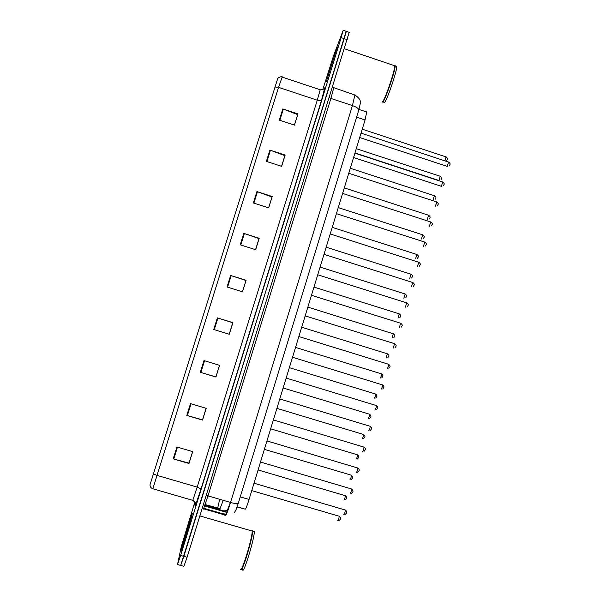 <?xml version="1.0" encoding="UTF-8"?>
<svg xmlns="http://www.w3.org/2000/svg" width="600" height="600" viewBox="0 0 600 600"><rect width="100%" height="100%" fill="white"/><g stroke="black" fill="none" stroke-linecap="round" stroke-linejoin="round"><path stroke-width="0.9" d="M366.765 111.773L365.055 119.97L249.06 499.455C247.155 505.567 245.888 508.8 245.272 509.168L237.083 507M180.803 550.898C179.303 557.535 190.958 520.088 192.135 514.5L192.218 514.08C193.298 508.822 182.123 544.8 180.855 550.658L180.803 550.898C179.303 557.535 190.958 520.088 192.135 514.5L192.218 514.08C193.298 508.822 182.123 544.8 180.855 550.658L180.803 550.898M326.295 81.742L337.26 47.152L326.295 81.742M177.637 564.57L180.69 565.44L183.863 556.35L346.178 31.312M274.74 86.992L278.55 87.345L152.843 488.76C151.005 488.1 150.06 486.78 150.007 484.8L277.815 78.21M194.647 502.688L181.335 546.39L177.502 564.533L180.637 555.435L341.168 37.612L342.975 30.818L333.465 55.972L322.837 89.453M256.913 191.58L272.228 196.5L268.688 207.855L253.358 202.95L256.913 191.58L257.445 191.76L253.89 203.115M269.91 150.097L285.142 155.062L281.632 166.335L266.37 161.377L269.91 150.097L270.435 150.278L266.903 161.55M282.81 108.907L297.968 113.917L294.48 125.108L279.3 120.113L282.81 108.907L283.327 109.095L279.825 120.285M217.358 317.873L232.897 322.657L229.282 334.267L213.72 329.49L217.358 317.873L217.897 318.038L214.26 329.655M203.978 360.585L219.593 365.332L215.947 377.025L200.317 372.293L203.978 360.585M190.5 403.627L206.197 408.322L202.522 420.105L186.81 415.418L190.5 403.627M176.925 446.978L192.69 451.635L188.993 463.5L173.197 458.865L176.925 446.978M243.825 233.37L259.215 238.245L255.645 249.69L240.24 244.822L243.825 233.37L244.358 233.542L240.78 244.987M230.64 275.468L246.105 280.298L242.513 291.825L227.032 286.995L230.64 275.468L231.18 275.64L227.565 287.168M271.965 197.032L268.68 207.855M284.843 155.738L281.625 166.328M297.623 114.743L294.472 125.108M217.897 318.038L232.86 322.755L229.275 334.267M219.585 365.332L215.903 376.89M206.19 408.322L202.522 419.805M192.69 451.635L189.045 463.043M259.005 238.627L255.638 249.683M245.94 280.522L242.505 291.817M242.43 291.795L245.955 280.493L231.18 275.64M259.215 238.245L259.08 238.65M255.562 249.66L259.02 238.567L244.358 233.542M188.993 463.5L189.12 463.065M192.608 451.605L189.023 463.103L173.197 458.865M206.108 408.3L202.507 419.842L186.81 415.418M219.51 365.31L215.895 376.905L200.317 372.293M297.968 113.917L297.697 114.765M294.397 125.078L297.66 114.623L283.327 109.095M285.142 155.062L284.918 155.767M281.55 166.305L284.873 155.64L270.435 150.278M272.228 196.5L272.048 197.055M268.605 207.833L271.995 196.958L257.445 191.76M232.785 322.718L229.192 334.245M180.84 565.485L183.87 566.34L187.087 557.273L349.178 32.325M180.69 565.44L344.205 38.648L346.312 31.358L343.298 30.33M241.095 569.273C242.73 570.097 251.865 539.94 252.285 532.357L252.255 530.64L252.577 531.165C253.072 536.94 241.965 573.615 240.998 569.355M182.64 544.98L190.395 519.967C191.183 516.18 183.24 541.778 182.64 544.98M242.603 569.362C242.798 576.765 254.805 537.945 254.265 531.653L254.228 531.18M240.6 569.175C241.305 573.795 251.67 540.57 252.15 532.125L252.165 530.58M381.938 102.045L382.875 101.43C385.71 97.538 394.403 71.992 394.74 66.495L394.77 65.767L394.065 65.528M382.358 102.09L383.108 101.31C385.92 97.455 394.522 72.18 394.853 66.727L394.717 65.347M382.282 102.15L383.235 101.55C386.272 97.403 395.58 69.547 395.13 65.887L395.062 65.445M383.812 102.255C383.843 103.118 384.188 103.058 384.84 102.083C387.908 97.95 397.23 70.11 396.75 66.435L396.022 66.188M327.99 76.282L335.377 53.025L327.99 76.282M219.683 499.298L217.545 508.77L205.005 505.132M219.96 509.197L217.545 508.77L219.705 509.475L223.215 500.325M237.15 506.805L245.272 509.168M240.248 496.882L249.06 499.455M356.618 117.165L365.055 119.97M152.843 488.76L192.795 500.362L197.175 487.095L156.675 475.283L153.097 473.737M282.263 76.793L278.55 87.345L317.272 100.2L320.212 89.767M324.705 88.02L321.487 100.328L201.007 488.918L195.465 505.478L194.64 505.035L194.812 504.007M180.637 555.435L187.087 557.273M341.168 37.612L347.235 39.675M201.007 488.918L197.175 487.095L317.272 100.2C319.582 100.89 320.985 100.935 321.487 100.328M195.465 505.478C195.968 502.987 195.075 501.285 192.795 500.362M194.64 505.035C195.12 502.793 194.355 501.188 192.353 500.235M277.68 78.39C279.877 76.838 281.325 76.387 282.015 77.04L320.347 89.812C323.43 89.49 324.945 88.808 324.877 87.773L325.237 86.925M204.525 360.757L200.858 372.457M191.047 403.785L187.358 415.575M177.472 447.143L173.752 459.015M226.515 514.125L222.788 513.773L222.833 514.395L203.625 508.83M226.327 514.553L222.833 514.395L225.66 515.558C226.312 515.13 227.94 510.765 230.535 502.455L207.99 495.885L203.43 509.115M238.282 503.295L238.237 503.438C237.435 503.978 234.87 503.647 230.535 502.455L352.433 105.585L330.907 98.422L207.99 495.885L206.175 495.57M358.748 110.227L358.822 109.972C358.657 108.525 356.528 107.062 352.433 105.585L354.952 94.74M333.78 87.668L330.907 98.422L329.34 97.523M204.907 505.425L223.688 510.87L223.733 511.373L226.612 512.347L230.34 502.395M226.612 512.347L204.712 505.995M227.46 510.81L223.733 511.373L204.757 505.868M337.785 520.597C338.558 519.862 339.007 518.4 339.15 516.217L338.933 516.15M343.868 514.493C344.663 513.735 345.127 512.243 345.263 510.015L345.03 509.94M343.905 500.033C344.678 499.26 345.135 497.805 345.27 495.675L345.053 495.607M350.002 479.535C350.782 478.732 351.24 477.285 351.375 475.207L351.15 475.14M356.085 459.112C356.865 458.272 357.322 456.84 357.45 454.808L357.233 454.74M362.138 438.765C362.925 437.888 363.382 436.463 363.51 434.475L363.293 434.408M350.123 493.425C350.933 492.638 351.397 491.153 351.525 488.978L351.293 488.903M356.362 472.44C357.173 471.615 357.645 470.138 357.772 468.015L357.532 467.94M362.58 451.53C363.397 450.66 363.862 449.197 363.99 447.12L363.75 447.053M368.175 418.485C368.97 417.577 369.428 416.153 369.548 414.217L369.33 414.15M374.183 398.272C374.985 397.335 375.45 395.918 375.57 394.02L375.353 393.952M380.175 378.135C380.985 377.16 381.45 375.75 381.562 373.897L381.353 373.83M368.775 430.688C369.593 429.787 370.065 428.325 370.185 426.308L369.952 426.232M374.94 409.928C375.772 408.99 376.245 407.535 376.365 405.562L376.125 405.487M381.09 389.235C381.923 388.268 382.403 386.812 382.515 384.893L382.282 384.817M386.115 358.058L387.33 353.775M392.048 338.048L393.293 333.788M397.957 318.112L399.232 313.868M403.853 298.237L405.15 294.015M409.725 278.438L411.045 274.23M387.195 368.61L387.217 368.618C388.058 367.612 388.537 366.173 388.65 364.29L388.418 364.215M393.278 348.06L394.53 343.688M399.338 327.585L400.627 323.228M405.382 307.178L406.695 302.843M411.405 286.845L412.748 282.525M415.575 258.705L416.925 254.513M421.41 239.04L422.79 234.855M427.222 219.442L428.625 215.272M433.02 199.905L434.445 195.75M354.975 152.94L438.982 180.51L440.25 176.288M444.952 160.875L446.033 156.9M417.405 266.58L418.778 262.282M423.382 246.39L424.785 242.1M429.345 226.275L430.778 221.993M436.755 201.952L348.765 173.265M435.285 206.22L436.942 202.02C439.44 204.322 437.775 204.3 437.4 205.77M353.58 157.523L441.405 186.308L442.695 181.988M359.692 137.52L447.112 166.358L448.62 162.083M220.208 508.695L205.2 504.57M358.98 109.44L366.998 112.102M349.327 32.377L346.312 31.358M222.788 513.773L203.865 508.283M234.263 512.745L235.785 510.353L238.237 503.438L358.822 109.972L360.308 103.38C359.76 101.745 362.108 100.192 355.178 95.13L332.52 87.24M223.688 510.87L227.55 510.585M251.767 490.62L339.15 516.217C341.745 518.475 340.395 519.487 338.715 520.627M344.895 514.507C346.312 513.638 348.022 511.89 345.263 510.015L254.025 483.217M258.082 469.95L345.27 495.675C347.947 497.955 346.32 498.952 344.97 500.025M264.375 449.347L351.375 475.207C353.767 477.518 352.822 477.81 351.195 479.49M270.653 428.82L357.45 454.808C359.903 457.103 358.77 457.403 357.375 459.03M276.907 408.368L363.51 434.475C366.007 436.748 364.702 437.092 363.525 438.638M351.285 493.403C352.522 492.36 354.3 491.272 351.525 488.978L260.498 462.045M357.638 472.373C359.16 470.752 360.255 469.995 357.772 468.015L266.947 440.94M363.96 451.418C365.25 449.873 366.525 449.085 363.99 447.12L273.375 419.918M252.067 536.558L251.52 537.173M254.265 531.653L252.577 531.165M252.202 531.053L199.875 515.925M396.75 66.435L395.13 65.887M394.77 65.767L344.423 48.758M283.132 387.982L369.548 414.217C372.09 416.46 370.62 416.895 369.645 418.312M289.343 367.665L375.57 394.02C378.142 396.24 376.53 396.735 375.728 398.062M295.538 347.415L381.562 373.897C384.173 376.087 382.433 376.65 381.78 377.88M370.237 430.53C371.317 429.09 372.765 428.235 370.185 426.308L279.78 398.963M376.485 409.725C377.392 408.353 378.975 407.82 376.365 405.562L286.163 378.082M382.702 388.995C383.438 387.72 385.178 387.15 382.515 384.893L292.522 357.278M301.702 327.24L387.54 353.843C389.888 356.153 388.778 355.897 387.803 357.772M307.853 307.125L393.502 333.855C395.873 336.165 394.665 335.888 393.803 337.74M313.972 287.085L399.435 313.935C401.82 316.222 400.545 315.983 399.772 317.775M320.077 267.112L405.353 294.082C407.76 296.362 406.373 296.228 405.72 297.877M326.168 247.208L411.248 274.29C413.662 276.57 412.222 276.442 411.645 278.055M388.89 368.34C389.955 366.345 391.035 366.66 388.65 364.29L298.86 336.548M395.048 347.76C395.978 345.885 397.178 346.095 394.763 343.755L305.175 315.885M401.175 327.255C402 325.447 403.275 325.62 400.845 323.303L311.468 295.298M407.272 306.825C407.993 305.123 409.365 305.235 406.92 302.91L317.737 274.785M413.347 286.462C413.985 284.782 415.433 284.91 412.965 282.593L323.985 254.34M332.228 227.37L417.12 254.572C419.543 256.837 418.05 256.748 417.54 258.3M338.272 207.6L422.978 234.915C425.415 237.188 423.855 237.127 423.412 238.62M344.295 187.898L428.812 215.333C431.257 217.583 429.645 217.583 429.263 219.007M350.295 168.262L434.632 195.81C437.077 198.06 435.42 198.06 435.09 199.462M356.28 148.688L440.43 176.347C442.875 178.59 441.188 178.627 440.895 179.985M362.243 129.188L446.205 156.96C448.665 159.21 446.918 159.262 446.685 160.575M419.4 266.183C419.963 264.548 421.463 264.653 418.987 262.35L330.21 233.962M425.423 245.97C425.895 244.485 427.485 244.462 424.995 242.167L336.42 213.66M431.423 225.84C431.842 224.362 433.478 224.355 430.98 222.06L342.6 193.425M443.355 185.782C443.662 184.403 445.395 184.343 442.882 182.047L354.907 153.172M447.3 166.417L447.78 166.493M449.28 165.863C449.543 164.52 451.32 164.445 448.808 162.15L361.028 133.148"/></g></svg>
